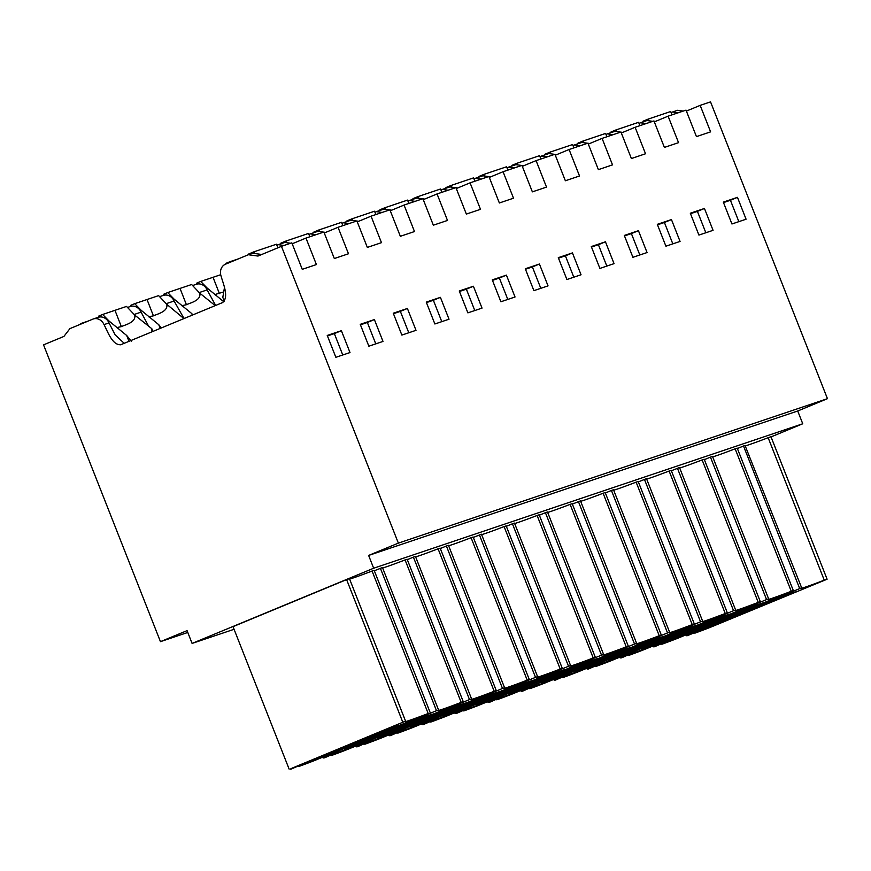 <?xml version="1.0" encoding="UTF-8"?>
<svg xmlns="http://www.w3.org/2000/svg" width="871" height="871" viewBox="0 0 871 871"><rect width="100%" height="100%" fill="white"/><g stroke="black" fill="none" stroke-linecap="round" stroke-linejoin="round"><path stroke-width="1.31" d="M329.902 754.036L311.622 760.187L341.965 747.623L360.256 741.461L329.902 754.036L329.423 752.816M300.234 765.337L318.198 758.685L298.764 766.502A29.059 0.86 158.5 0 0 314.257 760.655L428.184 713.501A34.437 1.023 158.5 0 1 404.852 721.634A34.437 1.023 158.5 0 1 405.559 721.112L292.351 768.037A29.059 0.86 158.5 0 0 290.609 769.049A29.059 0.86 158.5 0 0 291.698 768.875L300.157 765.13M369.032 737.824L350.752 743.986L381.095 731.411L399.386 725.26L369.032 737.824L368.553 736.616M307.311 762.963L307.104 762.419M327.431 335.934L334.344 333.604L342.76 354.987M120.601 344.807L222.595 302.575C229.193 297.011 223.259 284.022 221.082 276.129A9.821 8.47 -108.6 0 1 225.48 264.207L248.355 254.735L257.979 256.052L281.453 246.33L398.363 543.123L368.629 555.437L373.659 568.23L192.099 643.419L187.069 630.637L160.46 641.655L43.55 344.862L63.899 336.435L69.92 328.628L92.794 319.156A9.821 8.47 71.4 0 1 93.262 318.982A9.821 8.47 71.4 0 1 104.03 324.6L109.027 322.923L115.103 334.812L124.215 343.326M97.792 317.48A9.821 8.47 71.4 0 1 98.26 317.305A9.821 8.47 71.4 0 1 109.027 322.923M248.355 254.735L252.786 253.243L261.79 254.484M120.862 344.709C112.37 345.428 107.819 331.84 104.03 324.6M276.869 245.241L278.252 244.664L284.033 245.47M281.453 246.33L291.829 242.846L302.259 269.324L316.413 264.566L305.971 238.077L292.199 243.782M341.388 330.686L350 352.548L335.858 357.306L327.246 335.444L341.388 330.686L334.344 333.604M289.139 769.115L233.025 626.652L346.614 579.607L402.729 722.07M349.609 579.073A34.437 1.023 158.5 0 0 372.069 571.038L374.149 570.342L430.263 712.805M372.069 571.038L428.184 713.501M346.614 579.607L349.445 578.66L405.559 721.112M134.896 315.248L128.843 308.846M129.855 306.679A9.821 8.47 71.4 0 1 130.323 306.505A9.821 8.47 71.4 0 1 141.091 312.134L148.81 326.538M278.252 244.664L284.85 242.443L290.642 243.249M292.798 243.542L292.068 243.445M305.971 238.077L323.892 232.045L334.322 258.535L348.476 253.766L338.035 227.287L356.903 220.94L367.333 247.418L381.476 242.661L371.046 216.171L389.903 209.824L400.344 236.313L414.487 231.544L404.057 205.066L422.914 198.719L433.344 225.197L447.487 220.439L437.057 193.95L455.925 187.603L466.355 214.081L480.498 209.323L470.068 182.845L488.925 176.486L499.355 202.976L513.509 198.207L503.068 171.729L521.936 165.381L532.366 191.86L546.509 187.102L536.079 160.623L554.936 154.265L565.366 180.754L579.52 175.986L569.09 149.507L578.518 146.328L587.947 143.16L598.377 169.638L612.52 164.88L602.09 138.391L620.958 132.044L631.388 158.533L645.531 153.764L635.101 127.286L653.958 120.938L664.388 147.417L678.542 142.659L668.101 116.17L686.021 110.138L696.452 136.627L710.605 131.859L700.164 105.38L710.54 101.885L827.45 398.678L797.716 410.992L368.629 555.437M398.363 543.123L827.45 398.678M591.289 246.558L599.901 268.42L614.055 263.652L605.443 241.8L591.289 246.558M360.246 324.339L368.858 346.201L383 341.432L374.388 319.57L360.246 324.339M416.011 330.327L407.399 308.465L393.257 313.222L401.869 335.085L416.011 330.327M434.869 323.979L449.022 319.211L440.41 297.349L426.257 302.117L434.869 323.979M473.41 286.243L459.267 291.001L467.879 312.863L482.022 308.105L473.41 286.243L466.366 289.161L474.793 310.533M515.033 296.989L506.421 275.127L492.278 279.896L500.89 301.758L515.033 296.989M525.278 268.78L533.89 290.642L548.033 285.884L539.421 264.022L525.278 268.78M572.432 252.906L558.289 257.664L566.901 279.526L581.044 274.768L572.432 252.906L565.388 255.824L573.815 277.207M671.454 219.568L657.311 224.337L665.912 246.199L680.066 241.43L671.454 219.568L664.41 222.486L672.826 243.869M713.066 230.325L704.454 208.463L690.311 213.221L698.923 235.083L713.066 230.325M638.443 230.684L624.3 235.442L632.912 257.304L647.055 252.546L638.443 230.684L631.399 233.602L639.826 254.985M737.465 197.347L746.077 219.209L731.934 223.978L723.322 202.116L737.465 197.347L730.421 200.265L738.848 221.648M373.659 568.23L802.746 423.774L797.716 410.992M192.099 643.419L234.059 629.298M802.746 423.774L771.042 436.904M745.685 445.745A34.437 1.023 158.5 0 0 768.146 437.71L770.977 436.752L827.102 579.215L710.301 627.338A29.059 0.86 158.5 0 1 694.851 633.163L714.274 625.345L701.079 629.798L687.763 635.547A29.059 0.86 158.5 0 1 686.664 635.732A29.059 0.86 158.5 0 1 688.395 634.709L801.636 587.783A34.437 1.023 158.5 0 0 800.928 588.306A34.437 1.023 158.5 0 0 824.26 580.162L827.102 579.215M737.378 448.532L743.507 445.996L799.632 588.448M745.064 445.473L743.507 445.996M745.043 445.484L801.636 587.783M638.356 481.87L646.5 478.658L702.614 621.11A34.437 1.023 158.5 0 0 701.906 621.633A34.437 1.023 158.5 0 0 725.238 613.5L727.318 612.803L671.203 470.34L669.124 471.037L725.238 613.5M646.663 479.072A34.437 1.023 158.5 0 0 669.124 471.037M671.367 470.754L679.511 467.542L735.625 610.005A34.437 1.023 158.5 0 0 734.917 610.527A34.437 1.023 158.5 0 0 758.249 602.384L760.329 601.687L704.203 459.235L702.135 459.932L758.249 602.384M679.674 467.967A34.437 1.023 158.5 0 0 702.135 459.932M504.581 687.785L448.467 545.322L446.398 546.019L502.502 688.482L504.581 687.785A34.437 1.023 158.5 0 0 503.874 688.308A34.437 1.023 158.5 0 0 527.205 680.164L529.274 679.467L473.16 537.004L471.091 537.712L527.205 680.164M448.63 545.747A34.437 1.023 158.5 0 0 471.091 537.712M440.323 548.534L446.388 546.019M473.323 537.429L481.467 534.217L537.592 676.669A34.437 1.023 158.5 0 0 536.874 677.192A34.437 1.023 158.5 0 0 560.216 669.059L562.285 668.351L506.171 525.899L504.091 526.596L560.216 669.059M481.641 534.631A34.437 1.023 158.5 0 0 504.091 526.596M374.312 570.755L382.456 567.544L438.57 710.007A34.437 1.023 158.5 0 0 437.863 710.529A34.437 1.023 158.5 0 0 461.195 702.385L463.263 701.688L407.149 559.236L405.08 559.933L461.195 702.385M382.619 567.968A34.437 1.023 158.5 0 0 405.08 559.933M471.57 698.89L415.456 556.438L413.398 557.124L469.502 699.587L471.57 698.89A34.437 1.023 158.5 0 0 470.863 699.413A34.437 1.023 158.5 0 0 494.195 691.28L496.274 690.583L440.16 548.12L438.08 548.817L494.195 691.28M415.619 556.852A34.437 1.023 158.5 0 0 438.08 548.817M407.312 559.65L413.387 557.135M572.345 504.091L580.489 500.879L636.603 643.342A34.437 1.023 158.5 0 0 635.895 643.854A34.437 1.023 158.5 0 0 659.227 635.721L661.307 635.024L605.193 492.561L603.113 493.258L659.227 635.721M580.652 501.293A34.437 1.023 158.5 0 0 603.113 493.258M669.614 632.226L613.5 489.763L611.431 490.46L667.534 632.923L669.614 632.226A34.437 1.023 158.5 0 0 668.906 632.749A34.437 1.023 158.5 0 0 692.238 624.605L694.307 623.908L638.193 481.456L636.124 482.153L692.238 624.605M613.663 490.188A34.437 1.023 158.5 0 0 636.124 482.153M605.356 492.975L611.42 490.46M570.592 665.564L514.478 523.101L512.42 523.798L568.523 666.261L570.592 665.564A34.437 1.023 158.5 0 0 569.884 666.086A34.437 1.023 158.5 0 0 593.216 657.943L595.296 657.246L539.182 514.783L537.102 515.48L593.216 657.943M514.641 523.525A34.437 1.023 158.5 0 0 537.102 515.48M506.334 526.313L512.398 523.798M603.603 654.448L547.489 511.985L545.42 512.681L601.523 655.144L603.603 654.448A34.437 1.023 158.5 0 0 602.895 654.97A34.437 1.023 158.5 0 0 626.227 646.837L628.296 646.13L572.182 503.678L570.113 504.374L626.227 646.837M547.652 512.409A34.437 1.023 158.5 0 0 570.113 504.374M539.345 515.197L545.409 512.692M712.685 456.85A34.437 1.023 158.5 0 0 735.146 448.815L737.214 448.119L793.329 590.582L677.322 638.432A29.059 0.86 158.5 0 1 661.829 644.279L670.376 640.729L670.169 640.196M704.367 459.648L710.453 457.123L766.556 599.586L768.636 598.889A34.437 1.023 158.5 0 0 767.928 599.411A34.437 1.023 158.5 0 0 791.26 591.278L793.329 590.582M768.636 598.889L712.511 456.437L710.453 457.123M160.46 641.655L187.788 632.455M765.108 604.496L746.828 610.647L777.182 598.083L795.463 591.921L765.108 604.496L764.629 603.276M725.979 620.696L756.333 608.132L738.053 614.284L707.698 626.859L725.979 620.696L725.499 619.477M768.146 437.71L824.26 580.162M683.223 111.085L677.442 110.29L671.062 112.544M723.507 202.595L730.421 200.265M686.392 111.085L700.164 105.38M678.226 112.762L672.445 111.967M654.916 121.635L654.197 121.537M652.771 121.341L646.979 120.536L638.998 123.334M668.101 116.17L654.328 121.875M316.097 234.669L310.316 233.874L308.933 234.441M338.035 227.287L324.262 232.993M325.667 232.415L323.947 232.176M323.642 232.132L317.861 231.338L310.316 233.874M166.96 304.447L160.906 298.056M162.866 295.574A9.821 8.47 71.4 0 1 163.334 295.4A9.821 8.47 71.4 0 1 174.102 301.018L183.563 317.697M360.442 324.818L367.355 322.488L375.771 343.871M367.355 322.488L374.388 319.57M331.579 754.917L331.764 755.386A29.059 0.86 158.5 0 0 347.257 749.55L463.263 701.688M380.377 568.24L436.491 710.703L438.57 710.007M322.738 757.335L436.491 710.703M322.901 757.748L325.351 756.921A29.059 0.86 158.5 0 0 323.62 757.944A29.059 0.86 158.5 0 0 324.709 757.759L333.158 754.025M331.764 755.386L351.209 747.579L333.245 754.232M402.043 726.719L383.752 732.87L414.106 720.306L432.397 714.144L402.043 726.719L401.564 725.499M362.913 742.919L393.267 730.355L374.976 736.507L344.622 749.082L362.913 742.919L362.434 741.7M349.108 223.564L343.316 222.769L341.944 223.335M371.046 216.171L357.273 221.876M358.678 221.299L356.947 221.06M356.653 221.016L350.861 220.221L343.316 222.769M199.96 293.342L193.906 286.94M195.877 284.458A9.821 8.47 71.4 0 1 196.334 284.284A9.821 8.47 71.4 0 1 207.113 289.901L215.66 305.449M393.442 313.712L400.355 311.383L408.782 332.755M400.355 311.383L407.399 308.465M364.59 743.801L364.775 744.28A29.059 0.86 158.5 0 0 380.268 738.434L496.274 690.583M355.749 746.218L469.502 699.587M355.912 746.632L358.362 745.805A29.059 0.86 158.5 0 0 356.631 746.828A29.059 0.86 158.5 0 0 357.72 746.654L366.168 742.909M364.775 744.28L384.209 736.463L366.245 743.115M376.392 739.708L376.174 739.163M435.043 715.603L416.763 721.765L447.117 709.19L465.397 703.039L435.043 715.603L434.564 714.383M395.913 731.814L426.267 719.239L407.987 725.401L377.633 737.966L395.913 731.814L395.434 730.595M382.119 212.448L376.326 211.653L374.944 212.219M404.057 205.066L390.273 210.771M391.678 210.183L389.958 209.955M389.653 209.911L383.871 209.116L376.326 211.653M426.452 302.596L433.366 300.266L441.782 321.649M433.366 300.266L440.41 297.349M397.59 732.696L397.775 733.164A29.059 0.86 158.5 0 0 413.279 727.329L529.274 679.467M388.749 735.113L502.502 688.482M388.923 735.527L391.373 734.699A29.059 0.86 158.5 0 0 389.631 735.723A29.059 0.86 158.5 0 0 390.72 735.538L399.179 731.803M397.775 733.164L417.22 725.347L399.256 732.01M468.054 704.497L449.763 710.649L480.117 698.085L498.408 691.922L468.054 704.497L467.575 703.278M428.924 720.698L459.278 708.134L440.987 714.285L410.633 726.86L428.924 720.698L428.445 719.479M415.119 201.343L409.337 200.537L407.955 201.114M437.057 193.95L423.284 199.655M424.689 199.078L422.958 198.838M422.664 198.795L416.871 198L409.337 200.537M459.453 291.48L466.366 289.161M430.601 721.58L430.786 722.059A29.059 0.86 158.5 0 0 446.279 716.212L562.285 668.351M479.398 534.914L535.513 677.366L537.592 676.669M421.76 723.997L535.513 677.366M421.923 724.411L424.373 723.583A29.059 0.86 158.5 0 0 422.642 724.607A29.059 0.86 158.5 0 0 423.731 724.432L432.179 720.687M430.786 722.059L450.231 714.242L432.266 720.894M442.403 717.486L442.185 716.942M501.065 693.381L482.774 699.544L513.128 686.969L531.408 680.817L501.065 693.381L500.585 692.162M461.935 709.593L492.278 697.018L473.998 703.18L443.644 715.744L461.935 709.593L461.456 708.373M448.13 190.226L442.337 189.432L440.966 189.998M470.068 182.845L456.295 188.55M457.689 187.962L455.969 187.733M455.675 187.69L449.882 186.895L442.337 189.432M492.463 280.375L499.377 278.045L507.793 299.428M499.377 278.045L506.421 275.127M463.612 710.475L463.797 710.943A29.059 0.86 158.5 0 0 479.29 705.096L595.296 657.246M454.771 712.881L568.523 666.261M454.934 713.305L457.384 712.478A29.059 0.86 158.5 0 0 455.642 713.501A29.059 0.86 158.5 0 0 456.731 713.316L465.19 709.582M463.797 710.943L483.231 703.126L465.266 709.778M534.065 682.276L515.784 688.428L546.128 675.863L564.419 669.701L534.065 682.276L533.585 681.057M494.935 698.477L525.289 685.913L506.998 692.064L476.655 704.639L494.935 698.477L494.456 697.257M481.13 179.11L475.348 178.315L473.966 178.893M503.068 171.729L489.295 177.434M490.7 176.857L488.979 176.617M488.675 176.573L482.893 175.779L475.348 178.315M525.474 269.259L532.377 266.94L540.804 288.312M532.377 266.94L539.421 264.022M496.612 699.359L496.797 699.827A29.059 0.86 158.5 0 0 512.29 693.991L628.296 646.13M487.771 701.776L601.523 655.144M487.934 702.189L490.384 701.362A29.059 0.86 158.5 0 0 488.653 702.385A29.059 0.86 158.5 0 0 489.742 702.211L498.19 698.466M496.797 699.827L516.242 692.02L498.277 698.673M567.075 671.16L548.784 677.322L579.139 664.747L597.43 658.596L567.075 671.16L566.596 669.941M527.946 687.371L558.3 674.796L540.009 680.948L509.655 693.523L527.946 687.371L527.467 686.152M514.14 168.005L508.348 167.21L506.976 167.776M536.079 160.623L522.306 166.328M523.711 165.74L521.979 165.501M521.685 165.468L515.893 164.663L508.348 167.21M558.474 258.154L565.388 255.824M529.622 688.253L529.808 688.721A29.059 0.86 158.5 0 0 545.3 682.875L661.307 635.024M578.42 501.576L634.534 644.039L636.603 643.342M520.782 690.659L634.534 644.039M520.945 691.073L523.395 690.257A29.059 0.86 158.5 0 0 521.664 691.269A29.059 0.86 158.5 0 0 522.752 691.095L531.201 687.361M529.808 688.721L549.242 680.904L531.277 687.557M538.354 685.183L538.147 684.639M600.075 660.055L581.795 666.206L612.15 653.631L630.43 647.48L600.075 660.055L599.596 658.835M560.946 676.255L591.3 663.68L573.02 669.843L542.666 682.418L560.946 676.255L560.467 675.036M547.151 156.889L541.359 156.094L539.976 156.671M569.09 149.507L555.306 155.212M556.711 154.635L554.99 154.396M554.685 154.352L548.904 153.557L541.359 156.094M591.485 247.037L598.399 244.707L606.815 266.091M598.399 244.707L605.443 241.8M562.622 677.137L562.808 677.605A29.059 0.86 158.5 0 0 578.311 671.77L694.307 623.908M553.782 679.554L667.534 632.923M553.945 679.968L556.406 679.14A29.059 0.86 158.5 0 0 554.664 680.164A29.059 0.86 158.5 0 0 555.752 679.979L564.212 676.244M562.808 677.605L582.253 669.799L564.288 676.451M633.086 648.939L614.795 655.09L645.15 642.526L663.441 636.363L633.086 648.939L632.607 647.719M593.957 665.139L624.311 652.575L606.02 658.726L575.666 671.301L593.957 665.139L593.478 663.931M580.151 145.784L574.37 144.989L572.987 145.555M602.09 138.391L588.317 144.096M589.721 143.519L587.99 143.28M587.696 143.247L581.904 142.441L574.37 144.989M624.485 235.932L631.399 233.602M595.633 666.021L595.818 666.5A29.059 0.86 158.5 0 0 611.311 660.654L727.318 612.803M644.431 479.355L700.545 621.818L702.614 621.11M586.793 668.438L700.545 621.818M586.956 668.852L589.406 668.035A29.059 0.86 158.5 0 0 587.675 669.048A29.059 0.86 158.5 0 0 588.763 668.874L597.212 665.128M595.818 666.5L615.264 658.683L597.299 665.335M604.365 662.962L604.158 662.417M666.097 637.822L647.806 643.985L678.161 631.41L696.441 625.258L666.097 637.822L665.618 636.614M626.968 654.034L657.311 641.459L639.031 647.621L608.677 660.185L626.968 654.034L626.489 652.815M613.162 134.667L607.37 133.873L605.998 134.439M635.101 127.286L621.328 132.991M622.721 132.414L621.001 132.174M620.707 132.131L614.915 131.336L607.37 133.873M657.496 224.816L664.41 222.486M628.644 654.916L628.829 655.384A29.059 0.86 158.5 0 0 644.322 649.548L760.329 601.687M677.431 468.239L733.556 610.702L735.625 610.005M619.804 657.333L733.556 610.702M619.967 657.747L622.417 656.919A29.059 0.86 158.5 0 0 620.675 657.943A29.059 0.86 158.5 0 0 621.763 657.757L630.223 654.023M628.829 655.384L648.264 647.578L630.299 654.23M699.097 626.717L680.806 632.869L711.161 620.304L729.452 614.142L699.097 626.717L698.618 625.498M659.968 642.918L690.322 630.354L672.031 636.505L641.687 649.08L659.968 642.918L659.489 641.698M646.162 123.562L640.381 122.767M690.507 213.7L697.41 211.381L705.837 232.753M697.41 211.381L704.454 208.463M735.146 448.815L791.26 591.278M652.804 646.217L766.556 599.586M652.967 646.63L655.417 645.803A29.059 0.86 158.5 0 0 653.686 646.826A29.059 0.86 158.5 0 0 654.774 646.652L663.223 642.907M670.376 640.729L681.274 636.461L668.068 640.904L663.31 643.114M673.446 639.706L673.239 639.162M732.108 615.601L713.817 621.763L744.172 609.188L762.463 603.037L732.108 615.601L731.629 614.382M692.978 631.813L723.333 619.237L705.042 625.4L674.687 637.964L692.978 631.813L692.499 630.593M128.995 341.345L126.687 335.487L131.499 341.41M152 331.818L151.815 328.705L134.711 315.084C136.366 322.488 124.607 324.97 121.352 326.625L116.627 327.616M134.711 315.084L126.545 306.418L102.636 314.475L109.049 321.04L126.687 335.487M76.169 326.048L81.166 323.968M102.636 314.475L98.739 316.086L98.663 317.175M80.742 323.577L88.145 321.083M152.893 331.448L151.815 328.705M224.315 301.192L222.813 297.359L224.457 287.55M277.882 247.81L276.477 244.228L253.842 251.85L254.484 253.472M238.393 258.861L229.998 261.681L230.51 262.127M253.842 251.85L248.856 253.907L248.79 254.582M225.905 264.033L225.905 263.369L229.998 261.681M160.22 328.411L158.751 324.687L161.353 327.942M183.923 318.59L166.775 304.295C168.43 311.698 156.671 314.17 153.416 315.835L148.691 316.826M166.775 304.295L158.609 295.628L134.7 303.674L141.113 310.239L158.751 324.687M134.7 303.674L130.802 305.296L130.715 306.385M184.119 318.514L183.879 317.915M309.858 236.77L308.541 233.439L285.906 241.06L286.548 242.682M285.906 241.06L280.919 243.118L280.854 243.793M192.36 315.106L191.762 313.582L192.818 314.91M215.235 305.623L199.786 293.179C201.43 300.582 189.671 303.064 186.416 304.719L181.701 305.721M199.786 293.179L191.62 284.512L167.7 292.569L174.113 299.134L191.762 313.582M167.7 292.569L163.813 294.18L163.726 295.28M342.858 225.665L341.541 222.323L318.917 229.944L319.548 231.566M318.917 229.944L313.93 232.002L313.865 232.677M223.803 291.905L214.702 294.605M220.701 274.713L200.711 281.453L207.124 288.018L223.814 301.78M200.711 281.453L196.813 283.075L196.737 284.164M375.869 214.549L374.552 211.218L351.917 218.839L352.559 220.461M351.917 218.839L346.93 220.886L346.865 221.572M408.869 203.444L407.563 200.101L384.928 207.723L385.559 209.345M384.928 207.723L379.941 209.78L379.876 210.455M441.88 192.328L440.563 188.996L417.928 196.617L418.57 198.24M417.928 196.617L412.941 198.664L412.887 199.35M474.891 181.222L473.574 177.88L450.938 185.501L451.581 187.123M450.938 185.501L445.952 187.559L445.887 188.234M507.891 170.106L506.574 166.775L483.949 174.385L484.581 176.007M483.949 174.385L478.963 176.443L478.898 177.129M540.902 159.001L539.585 155.659L516.949 163.28L517.592 164.902M516.949 163.28L511.963 165.338L511.898 166.013M573.902 147.885L572.595 144.542L549.96 152.164L550.592 153.786M549.96 152.164L544.974 154.221L544.908 154.896M606.913 136.769L605.595 133.437L582.96 141.058L583.603 142.681M582.96 141.058L577.974 143.116L577.919 143.791M639.913 125.664L638.606 122.321L615.971 129.942L616.614 131.565M615.971 129.942L610.985 132L610.919 132.675M671.977 114.863L670.67 111.532L648.035 119.153L648.677 120.775M648.035 119.153L643.048 121.211L642.983 121.886M134.493 314.355L141.091 312.134M166.557 303.554L174.102 301.018M199.568 292.449L207.113 289.901M114.961 310.316L121.352 326.625M147.025 299.515L153.416 315.835M180.036 288.41L186.416 304.719M213.036 277.294L219.427 293.614M93.262 318.982L98.26 317.305M127.525 307.452L130.323 306.505M159.589 296.652L163.334 295.4M192.589 285.546L196.334 284.284"/></g></svg>
